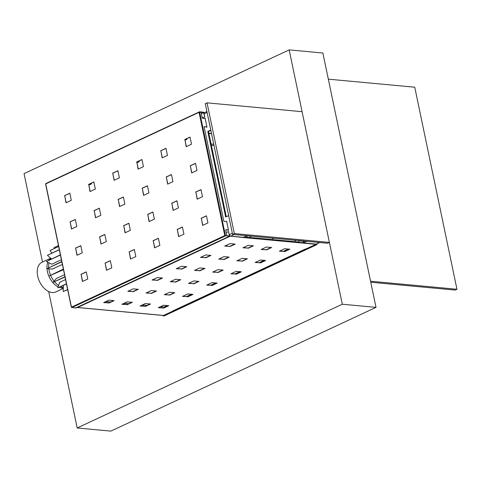 <?xml version="1.0" encoding="UTF-8"?>
<svg xmlns="http://www.w3.org/2000/svg" width="481" height="481" viewBox="0 0 481 481"><rect width="100%" height="100%" fill="white"/><g stroke="black" fill="none" stroke-linecap="round" stroke-linejoin="round"><path stroke-width="0.72" d="M162.728 315.446A1.01 0.734 -84.7 0 0 163.546 315.801L316.257 244.522L316.949 244.582L164.237 315.867A1.01 0.734 95.3 0 1 163.949 315.921L163.257 315.855M316.167 244.083L316.257 244.522M316.811 243.915L316.949 244.582M306.818 241.318L303.427 242.899L316.215 244.083A1.515 0.956 -115 0 0 316.558 244.029L319.787 242.52M304.954 241.143L303.228 241.943L303.427 242.899M226.377 221.573L226.611 221.182L228.499 230.213L228.216 230.525L228.138 229.996M204.846 118.518L205.062 118.013L206.95 127.05L206.668 127.363L206.608 126.942M88.871 185.125L91.408 183.94L91.264 183.261L91.438 183.832L88.877 185.149M246.849 235.738L243.464 237.319L230.676 236.129A1.515 0.956 -115 0 1 229.341 234.608L229.245 234.133M228.661 215.62L225.667 217.015L207.792 131.445L210.78 130.044M204.215 114.328L204.112 113.853A1.515 0.956 -115 0 1 204.509 112.578L206.902 111.46M185.023 140.242L186.85 139.388L186.706 138.708L186.887 139.28L185.029 140.266M139.003 160.973L139.141 161.808L136.953 162.704M204.203 112.885L203.469 112.157L199.573 111.796L203.517 112.398L204.659 116.468A0.505 0.367 95.3 0 1 204.407 117.105L204.233 117.093A0.505 0.367 -84.7 0 0 204.485 116.45M226.286 216.727L208.483 131.505L210.858 130.399M76.792 307.497L229.978 236.261L229.846 235.63M77.267 307.545A1.01 0.734 95.3 0 1 76.972 307.599L76.647 307.569M208.483 131.505L207.792 131.445M229.978 236.261L229.503 236.219L228.625 231.974A0.505 0.367 -84.7 0 0 228.168 231.668L226.208 232.582M204.804 118.326L205.104 118.35M136.947 162.68L139.243 161.676M139.129 161.664L138.985 160.985M208.844 133.237L211.502 133.484M208.892 133.477L211.55 133.724M210.918 130.694L210.335 130.64M219.126 258.916L223.845 259.355L228.728 257.07M237.337 260.606L242.057 261.045L246.945 258.766M255.555 262.301L260.269 262.74L265.157 260.461M200.914 257.221L205.627 257.66L210.516 255.381M225.126 245.917L229.846 246.356L234.728 244.077M243.338 247.613L248.058 248.052L252.946 245.773M261.556 249.308L266.27 249.747L271.158 247.462M279.768 250.998L284.487 251.437L289.37 249.158M176.695 268.524L181.415 268.963L186.303 266.678M152.483 279.828L157.203 280.267L162.085 277.982M128.265 291.125L132.984 291.564L137.873 289.285M104.052 302.429L108.772 302.868L113.654 300.589M231.337 273.605L236.057 274.044L240.945 271.765M207.125 284.908L211.844 285.347L216.727 283.068M182.912 296.212L187.626 296.651L192.514 294.366M158.694 307.515L163.414 307.954L168.296 305.669M213.125 271.909L217.845 272.348L222.727 270.069M188.913 283.213L193.627 283.652L198.515 281.373M164.694 294.516L169.414 294.955L174.302 292.676M140.482 305.82L145.196 306.259L150.084 303.98M194.913 270.22L199.627 270.659L204.515 268.374M170.695 281.517L175.415 281.956L180.303 279.677M146.483 292.821L151.202 293.26L156.084 290.981M122.264 304.124L126.984 304.563L131.872 302.284M229.948 236.111L247 237.897L230.014 236.081M163.143 315.434A0.631 0.457 -84.7 0 0 163.504 315.464L315.945 244.306L298.948 242.502M223.893 259.59L229.196 257.119L224.014 256.632L218.711 259.109L223.845 259.355M242.105 261.285L247.408 258.808L242.226 258.327L236.923 260.804L242.057 261.045M260.323 262.981L265.626 260.504L260.437 260.023L255.134 262.5L260.269 262.74M205.682 257.894L210.979 255.423L205.796 254.942L200.493 257.413L205.627 257.66M229.894 246.597L235.197 244.12L230.014 243.639L224.711 246.11L229.846 246.356M248.106 248.286L253.409 245.815L248.226 245.334L242.923 247.805L248.058 248.052M266.324 249.982L271.627 247.505L266.438 247.024L261.135 249.501L266.27 249.747M284.536 251.677L289.839 249.2L284.656 248.719L279.353 251.196L284.487 251.437M181.463 269.198L186.766 266.727L181.584 266.24L176.28 268.717L181.415 268.963M157.251 280.501L162.554 278.03L157.365 277.543L152.068 280.02L157.203 280.267M133.033 291.805L138.336 289.328L133.153 288.847L127.85 291.324L132.984 291.564M108.82 303.108L114.123 300.631L108.94 300.15L103.637 302.627L108.772 302.868M236.105 274.284L241.408 271.807L236.225 271.326L230.922 273.797L236.057 274.044M211.893 285.582L217.196 283.111L212.013 282.63L206.71 285.101L211.844 285.347M187.674 296.885L192.977 294.414L187.794 293.927L182.491 296.404L187.626 296.651M163.462 308.189L168.765 305.718L163.582 305.231L158.279 307.708L163.414 307.954M217.893 272.589L223.196 270.112L218.013 269.631L212.71 272.108L217.845 272.348M193.681 283.892L198.978 281.415L193.795 280.934L188.492 283.405L193.627 283.652M169.462 295.196L174.765 292.719L169.583 292.238L164.28 294.709L169.414 294.955M145.25 306.493L150.553 304.022L145.364 303.541L140.061 306.012L145.196 306.259M199.681 270.893L204.978 268.416L199.795 267.935L194.492 270.412L199.627 270.659M175.463 282.197L180.766 279.72L175.583 279.239L170.28 281.716L175.415 281.956M151.25 293.5L156.553 291.023L151.365 290.542L146.068 293.019L151.202 293.26M127.032 304.804L132.335 302.327L127.152 301.846L121.849 304.317L126.984 304.563M315.945 244.306L247 237.897A0.631 0.457 -84.7 0 0 247.138 237.229L246.825 235.75M220.057 240.891L230.062 236.321M220.076 240.981L77.615 307.479A0.631 0.457 -84.7 0 1 77.363 307.497M161.375 306.698L161.604 307.786M143.392 306.09L143.164 305.002M125.18 304.395L124.952 303.307M106.962 302.699L106.734 301.617M246.909 237.656L246.651 235.834M298.665 240.56L298.978 242.051A0.631 0.457 95.3 0 1 298.659 242.851M249.603 235.997A1.136 0.721 65 0 0 250.649 236.556A1.136 0.721 65 0 0 250.956 236.123M294.534 240.175A1.136 0.721 65 0 0 295.581 240.734A1.136 0.721 65 0 0 295.887 240.302M272.072 238.083A1.136 0.721 65 0 0 273.118 238.642A1.136 0.721 65 0 0 273.424 238.209M250.559 236.586A1.136 0.721 65 0 0 250.793 236.105M295.49 240.765A1.136 0.721 65 0 0 295.725 240.284M273.022 238.678A1.136 0.721 65 0 0 273.262 238.197M87.53 302.753A0.631 0.397 -115 0 0 87.855 302.94L87.855 302.988M164.472 307.455L164.201 306.962L160.6 306.625M147.102 305.369L142.382 304.93M128.89 303.673L124.17 303.234M110.672 301.984L105.958 301.545M206.475 215.885L201.329 218.29L202.802 225.33M200.992 189.646L195.845 192.045L197.318 199.092M195.508 163.402L190.362 165.801L191.835 172.847M190.031 137.157L184.878 139.562L186.351 146.603M165.993 148.376L160.84 150.781L162.313 157.822M141.955 159.596L136.802 162.001L138.275 169.041M117.917 170.815L112.764 173.22L114.237 180.267M93.879 182.04L88.726 184.439L90.2 191.486M69.841 193.26L64.688 195.659L66.162 202.705M182.437 227.104L177.291 229.509L178.764 236.55M158.399 238.323L153.253 240.728L154.726 247.775M134.361 249.549L129.215 251.948L130.688 258.994M110.323 260.768L105.177 263.167L106.65 270.214M86.285 271.987L81.139 274.392L82.612 281.433M176.954 200.866L171.807 203.265L173.28 210.311M152.916 212.085L147.769 214.484L149.242 221.531M128.878 223.304L123.731 225.709L125.204 232.75M104.84 234.524L99.693 236.929L101.166 243.969M80.802 245.743L75.655 248.148L77.128 255.189M171.47 174.621L166.324 177.026L167.797 184.067M147.433 185.84L142.286 188.245L143.759 195.286M123.395 197.06L118.248 199.465L119.721 206.505M99.357 208.279L94.21 210.684L95.683 217.725M75.319 219.498L70.172 221.903L71.645 228.95M69.998 221.885L75.301 219.414L76.792 226.545L71.489 229.016L70.172 221.903M94.035 210.666L99.339 208.195L100.83 215.326L95.527 217.797L94.21 210.684M118.073 199.447L123.376 196.976L124.868 204.106L119.565 206.577L118.248 199.465M142.111 188.227L147.414 185.75L148.906 192.881L143.603 195.358L142.286 188.245M166.149 177.008L171.452 174.531L172.944 181.662L167.641 184.139L166.324 177.026M80.964 274.374L86.267 271.897L87.758 279.028L82.455 281.505L81.139 274.392M105.002 263.155L110.305 260.678L111.796 267.809L106.493 270.286L105.177 263.167M129.04 251.936L134.343 249.459L135.834 256.589L130.531 259.067L129.215 251.948M153.078 240.71L158.381 238.239L159.872 245.37L154.569 247.847L153.253 240.728M177.116 229.491L182.419 227.02L183.91 234.151L178.607 236.622L177.291 229.509M184.71 139.544L190.013 137.067L191.498 144.198L186.195 146.675L184.878 139.562M195.671 192.027L200.974 189.556L202.465 196.687L197.162 199.164L195.845 192.045M201.154 218.272L206.457 215.801L207.948 222.931L202.645 225.403L201.329 218.29M190.187 165.789L195.49 163.312L196.982 170.442L191.678 172.919L190.362 165.801M160.672 150.763L165.975 148.292L167.46 155.423L162.157 157.894L160.84 150.781M136.634 161.983L141.937 159.512L143.422 166.642L138.119 169.114L136.802 162.001M112.596 173.202L117.899 170.731L119.384 177.862L114.081 180.339L112.764 173.22M88.558 184.427L93.861 181.95L95.346 189.081L90.043 191.558L88.726 184.439M64.52 195.647L69.823 193.17L71.308 200.3L66.005 202.778L64.688 195.659M171.633 203.253L176.936 200.775L178.427 207.906L173.124 210.383L171.807 203.265M147.595 214.472L152.898 211.995L154.389 219.126L149.086 221.603L147.769 214.484M123.557 225.691L128.86 223.214L130.351 230.345L125.048 232.822L123.731 225.709M99.519 236.911L104.822 234.433L106.313 241.564L101.01 244.041L99.693 236.929M75.481 248.13L80.784 245.653L82.275 252.79L76.972 255.261L75.655 248.148M45.713 184.067L45.833 183.532L199.092 112.025M76.172 307.473L75.619 308.02L71.531 307.335M76.707 307.714A0.505 0.319 -115 0 1 76.515 307.798L76.695 307.714A0.505 0.319 65 0 0 76.912 307.593M76.395 307.684L76.695 307.714M76.214 307.768L76.515 307.798M226.509 235.57A0.505 0.319 -115 0 1 226.317 235.654L224.801 235.582L225.192 236.027L225.445 235.642L229.485 236.225L75.619 308.02L229.389 236.243M226.317 235.654L224.801 235.582L199.056 112.326L200.745 112.314A0.505 0.319 65 0 1 201.19 112.819L202.23 117.809A0.505 0.319 -115 0 0 202.675 118.32L205.146 118.548M226.671 221.603L224.206 221.368A0.505 0.319 -115 0 1 223.761 220.863L204.166 127.08A0.505 0.319 -115 0 1 204.413 126.641L206.884 126.87M204.239 126.719L206.902 126.966M226.491 235.57A0.505 0.319 65 0 0 226.737 235.125L225.697 230.134A0.505 0.319 -115 0 1 225.944 229.69L228.409 229.918M225.763 229.774L228.433 230.02M228.403 231.662A0.505 0.367 95.3 0 1 228.794 231.992M228.625 231.974L229.383 235.997L225.445 235.642M71.855 307.593L225.499 235.882M199.242 112.211L45.719 183.898L71.471 307.155L224.801 235.582M199.621 112.037L199.224 112.265M199.266 111.941L199.573 111.796M202.297 117.995L204.233 117.093M202.339 118.073L204.407 117.105M203.854 112.602L204.659 116.468M50.637 258.219L41.955 262.271A16.366 10.366 65 0 0 39.484 281.481A16.366 10.366 65 0 0 55.796 291.925L63.3 288.426M50.691 258.267L50.234 258.652A16.366 10.366 65 0 0 48.815 260.221M47.781 262.235A16.366 10.366 65 0 0 58.147 286.886M59.259 287.373A16.366 10.366 65 0 0 63.312 287.987M50.842 258.405A16.967 10.75 65 0 0 50.048 259.644M48.942 262.812A16.967 10.75 65 0 0 48.677 267.646M48.803 268.801A16.967 10.75 65 0 0 50.523 275.084M50.649 275.397A16.967 10.75 65 0 0 54.07 281.169M54.63 281.854A16.967 10.75 65 0 0 58.622 285.474M60.768 286.67A16.967 10.75 65 0 0 63.324 287.47M54.377 248.424L54.034 247.637L58.448 245.575M51.864 253.096L50.054 250.517L58.646 246.506M58.628 246.44L50.054 250.517M51.479 258.982L47.427 255.315L59.325 249.765M59.295 249.621L47.427 255.315M61.412 259.74L51.804 264.225L46.41 261.562L60.426 255.02M60.384 254.822L46.41 261.562M62.386 264.412L52.297 269.126L47.114 268.638L61.833 261.772M61.784 261.532L47.114 268.638M63.48 269.655L49.453 275.86L63.414 269.342M63.366 269.089L49.453 275.86M64.538 274.711L56.385 278.511L53.066 282.317L65.019 277.008M53.066 282.317L64.965 276.761M65.554 279.575L59.686 282.317L57.84 287.8L66.48 284M57.84 287.8L66.432 283.79M63.384 285.449L63.209 291.558L67.659 289.652M63.209 291.558L67.623 289.496M42.514 262.013L24.05 173.635L289.177 49.886L322.871 53.018L376.01 307.365L110.883 431.114L77.188 427.982L48.683 291.546M289.177 49.886L342.31 304.232L77.188 427.982M376.01 307.365L342.31 304.232M207.04 102.85L302.086 111.688L329.401 242.424L234.355 233.586L207.04 102.85L205.273 103.674L232.588 234.409L234.355 233.586M232.588 234.409L327.633 243.254L329.401 242.424M328.337 79.167L414.742 87.199L456.95 289.255L370.544 281.217L328.337 79.167M370.755 282.227L455.182 290.079L456.95 289.255M319.606 242.508L316.215 244.083M163.546 315.801L164.237 315.867M229.341 234.608L232.335 233.213M207.107 112.452L204.112 113.853M230.676 236.129L234.061 234.548M249.801 236.255L250.739 236.345M272.264 238.348L273.202 238.432M294.727 240.434L295.665 240.524M298.719 240.807L304.515 241.348M303.397 242.737L298.99 242.328M246.963 237.488L243.747 237.187M214.009 145.49L211.351 145.244M163.504 315.464L77.615 307.479M298.978 242.051L247.138 237.229M288.257 249.056L283.369 251.335M264.039 260.359L259.157 262.638M239.827 271.657L234.938 273.942M215.614 282.96L210.726 285.245M191.396 294.264L186.508 296.543M167.184 305.567L164.201 306.962M288.895 249.116L284.006 251.395M264.682 260.413L259.794 262.698M240.464 271.717L235.582 274.002M216.252 283.02L211.363 285.305M192.033 294.324L187.151 296.603M167.821 305.627L164.424 307.215M225.409 235.468L199.663 112.211M229.124 235.985L229.431 235.84M201.317 113.426L203.517 112.398M201.365 113.666L203.679 112.584M213.744 144.228L211.087 143.981M163.318 315.5L77.435 307.509M305.585 248.948L173.022 310.822M71.338 307.275L45.587 184.013M45.833 183.532L199.17 111.959"/></g></svg>
